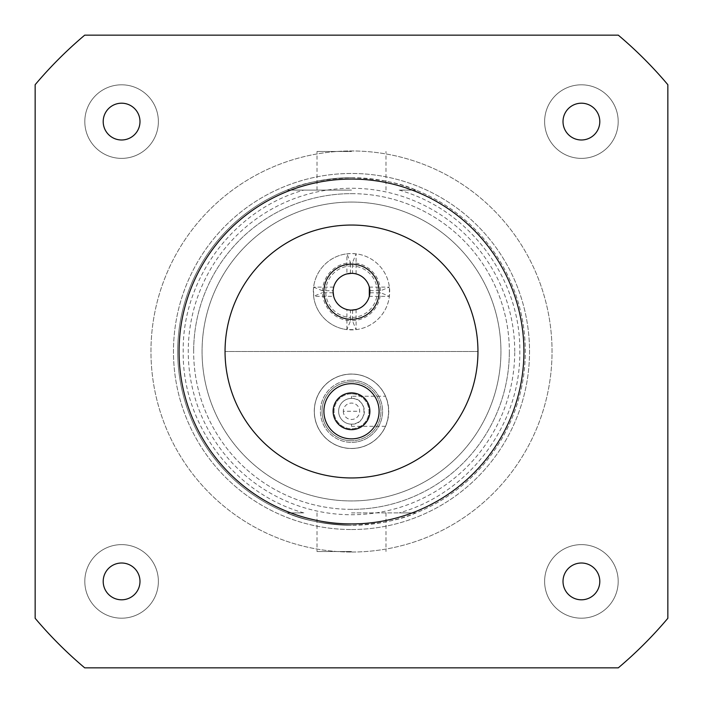<?xml version="1.0" encoding="UTF-8"?>
<svg xmlns="http://www.w3.org/2000/svg" width="703" height="703" viewBox="0 0 703 703"><rect width="100%" height="100%" fill="white"/><g stroke="black" fill="none" stroke-linecap="round" stroke-linejoin="round"><path stroke-width="0.53" stroke-dasharray="3.52 2.64" d="M343.31 411.273A8.19 8.19 0 0 0 351.5 419.463A8.19 8.19 0 0 0 359.69 411.273A8.19 8.19 0 0 0 351.5 403.083A8.19 8.19 0 0 0 343.31 411.273L359.69 411.273M351.5 202.06A149.44 149.44 0 0 1 500.94 351.5A149.44 149.44 0 0 1 351.5 500.94A149.44 149.44 0 0 1 202.06 351.5A149.44 149.44 0 0 1 351.5 202.06A149.44 149.44 0 0 1 500.94 351.5A149.44 149.44 0 0 1 351.5 500.94A149.44 149.44 0 0 1 202.06 351.5A149.44 149.44 0 0 1 351.5 202.06M514.737 351.5A163.237 163.237 0 0 0 351.5 188.263A163.237 163.237 0 0 0 188.263 351.5A163.237 163.237 0 0 0 351.5 514.737A163.237 163.237 0 0 0 514.737 351.5M351.5 429.665A18.392 18.392 0 0 0 369.892 411.273A18.392 18.392 0 0 0 351.5 392.88A18.392 18.392 0 0 0 333.108 411.273A18.392 18.392 0 0 0 351.5 429.665M351.5 310.12A18.392 18.392 0 0 0 369.892 291.727A18.392 18.392 0 0 0 351.5 273.335A18.392 18.392 0 0 0 333.108 291.727A18.392 18.392 0 0 0 351.5 310.12A18.392 18.392 0 0 0 369.892 291.727A18.392 18.392 0 0 0 351.5 273.335A18.392 18.392 0 0 0 333.108 291.727A18.392 18.392 0 0 0 351.5 310.12L346.904 309.531L346.904 329.61L356.096 329.61A38.164 38.164 0 0 0 389.383 296.323L389.383 287.123A38.164 38.164 0 0 0 356.096 253.836L351.5 253.563A38.164 38.164 0 0 1 389.664 291.727A38.164 38.164 0 0 1 351.5 329.892A38.164 38.164 0 0 1 313.336 291.727A38.164 38.164 0 0 1 351.5 253.563L346.904 253.836L346.904 273.915L350.393 273.362A18.392 18.392 0 0 0 333.143 290.62L333.108 291.727M351.5 383.689A27.593 27.593 0 0 0 323.907 411.273A27.593 27.593 0 0 0 351.5 438.865A27.593 27.593 0 0 0 379.093 411.273A27.593 27.593 0 0 0 351.5 383.689M351.5 264.135A27.593 27.593 0 0 0 323.907 291.727A27.593 27.593 0 0 0 351.5 319.311A27.593 27.593 0 0 0 379.093 291.727A27.593 27.593 0 0 0 351.5 264.135M351.5 477.952A126.452 126.452 0 0 0 477.952 351.5A126.452 126.452 0 0 0 351.5 225.048A126.452 126.452 0 0 0 225.048 351.5A126.452 126.452 0 0 0 351.5 477.952A126.452 126.452 0 0 0 477.952 351.5A126.452 126.452 0 0 0 351.5 225.048A126.452 126.452 0 0 0 225.048 351.5A126.452 126.452 0 0 0 351.5 477.952A126.452 126.452 0 0 0 477.952 351.5A126.452 126.452 0 0 0 351.5 225.048A126.452 126.452 0 0 0 225.048 351.5A126.452 126.452 0 0 0 351.5 477.952M351.5 179.072A172.428 172.428 0 0 0 179.072 351.5A172.428 172.428 0 0 0 351.5 523.928A172.428 172.428 0 0 0 523.928 351.5A172.428 172.428 0 0 0 351.5 179.072M351.5 509.35A157.85 157.85 0 0 1 193.65 351.5A157.85 157.85 0 0 0 351.5 509.35A157.85 157.85 0 0 0 509.35 351.5A157.85 157.85 0 0 1 351.5 509.35M351.5 193.65A157.85 157.85 0 0 1 509.35 351.5A157.85 157.85 0 0 0 351.5 193.65A157.85 157.85 0 0 0 193.65 351.5A157.85 157.85 0 0 1 351.5 193.65M351.5 529.535A178.035 178.035 0 0 0 529.535 351.5A178.035 178.035 0 0 0 351.5 173.465A178.035 178.035 0 0 0 173.465 351.5A178.035 178.035 0 0 0 351.5 529.535A178.035 178.035 0 0 0 529.535 351.5A178.035 178.035 0 0 0 351.5 173.465A178.035 178.035 0 0 0 173.465 351.5A178.035 178.035 0 0 0 351.5 529.535M351.5 552.04A200.54 200.54 0 0 0 552.04 351.5A200.54 200.54 0 0 0 351.5 150.96A200.54 200.54 0 0 0 150.96 351.5A200.54 200.54 0 0 0 351.5 552.04A200.54 200.54 0 0 0 552.04 351.5A200.54 200.54 0 0 0 351.5 150.96A200.54 200.54 0 0 0 150.96 351.5A200.54 200.54 0 0 0 351.5 552.04M581.407 84.808A36.784 36.784 0 0 1 618.192 121.593A36.784 36.784 0 0 1 581.407 158.377A36.784 36.784 0 0 1 544.623 121.593A36.784 36.784 0 0 1 581.407 84.808A36.784 36.784 0 0 1 618.192 121.593A36.784 36.784 0 0 1 581.407 158.377A36.784 36.784 0 0 1 544.623 121.593A36.784 36.784 0 0 1 581.407 84.808M581.407 544.623A36.784 36.784 0 0 1 618.192 581.407A36.784 36.784 0 0 1 581.407 618.192A36.784 36.784 0 0 1 544.623 581.407A36.784 36.784 0 0 1 581.407 544.623A36.784 36.784 0 0 1 618.192 581.407A36.784 36.784 0 0 1 581.407 618.192A36.784 36.784 0 0 1 544.623 581.407A36.784 36.784 0 0 1 581.407 544.623M121.593 84.808A36.784 36.784 0 0 1 158.377 121.593A36.784 36.784 0 0 1 121.593 158.377A36.784 36.784 0 0 1 84.808 121.593A36.784 36.784 0 0 1 121.593 84.808A36.784 36.784 0 0 1 158.377 121.593A36.784 36.784 0 0 1 121.593 158.377A36.784 36.784 0 0 1 84.808 121.593A36.784 36.784 0 0 1 121.593 84.808M121.593 544.623A36.784 36.784 0 0 1 158.377 581.407A36.784 36.784 0 0 1 121.593 618.192A36.784 36.784 0 0 1 84.808 581.407A36.784 36.784 0 0 1 121.593 544.623A36.784 36.784 0 0 1 158.377 581.407A36.784 36.784 0 0 1 121.593 618.192A36.784 36.784 0 0 1 84.808 581.407A36.784 36.784 0 0 1 121.593 544.623M581.407 139.985A18.392 18.392 0 0 0 599.8 121.593A18.392 18.392 0 0 0 581.407 103.2A18.392 18.392 0 0 0 563.015 121.593A18.392 18.392 0 0 0 581.407 139.985M121.593 139.985A18.392 18.392 0 0 0 139.985 121.593A18.392 18.392 0 0 0 121.593 103.2A18.392 18.392 0 0 0 103.2 121.593A18.392 18.392 0 0 0 121.593 139.985M121.593 599.8A18.392 18.392 0 0 0 139.985 581.407A18.392 18.392 0 0 0 121.593 563.015A18.392 18.392 0 0 0 103.2 581.407A18.392 18.392 0 0 0 121.593 599.8M581.407 599.8A18.392 18.392 0 0 0 599.8 581.407A18.392 18.392 0 0 0 581.407 563.015A18.392 18.392 0 0 0 563.015 581.407A18.392 18.392 0 0 0 581.407 599.8M351.5 177.692A173.808 173.808 0 0 1 525.308 351.5A173.808 173.808 0 0 1 351.5 525.308C323.784 524.122 302.281 519.983 286.991 512.891C302.272 519.983 323.775 524.122 351.5 525.308A173.808 173.808 0 0 1 177.692 351.5A173.808 173.808 0 0 1 351.5 177.692A173.808 173.808 0 0 0 177.692 351.5A173.808 173.808 0 0 0 351.5 525.308C379.216 524.122 400.719 519.983 416.009 512.891A173.808 173.808 0 0 0 416.009 190.109C400.728 183.017 379.225 178.878 351.5 177.692C323.784 178.878 302.281 183.017 286.991 190.109C302.272 183.017 323.775 178.878 351.5 177.692C379.216 178.878 400.719 183.017 416.009 190.109A173.808 173.808 0 0 1 416.009 512.891C400.728 519.983 379.225 524.122 351.5 525.308A173.808 173.808 0 0 0 525.308 351.5A173.808 173.808 0 0 0 351.5 177.692M352.607 310.085L352.423 320.682L356.096 329.61L356.096 309.531L352.607 310.085A18.392 18.392 0 0 0 369.857 292.826L369.312 296.323L389.383 296.323L380.455 292.641L369.857 292.826M369.857 290.62L380.455 290.805L389.383 287.123L369.312 287.123L369.857 290.62A18.392 18.392 0 0 0 352.607 273.362L356.096 273.915L351.5 273.335M351.5 448.523A37.241 37.241 0 0 0 388.741 411.273A37.241 37.241 0 0 0 351.5 374.031A37.241 37.241 0 0 0 314.259 411.273A37.241 37.241 0 0 0 351.5 448.523A37.241 37.241 0 0 0 388.741 411.273A37.241 37.241 0 0 0 351.5 374.031A37.241 37.241 0 0 0 314.259 411.273A37.241 37.241 0 0 0 351.5 448.523M351.5 512.891L416.009 512.891C394.524 512.891 394.524 512.891 416.009 512.891C394.524 512.891 394.524 512.891 416.009 512.891L351.5 512.891M351.5 551.521L317.018 551.521L351.5 551.521M351.5 190.109L286.991 190.109A173.808 173.808 0 0 0 286.991 512.891A173.808 173.808 0 0 1 286.991 190.109C308.476 190.109 308.476 190.109 286.991 190.109C308.476 190.109 308.476 190.109 286.991 190.109L351.5 190.109M351.5 151.479L317.018 151.479L351.5 151.479M351.5 381.817A29.456 29.456 0 0 0 322.044 411.273A29.456 29.456 0 0 0 351.5 440.737A29.456 29.456 0 0 1 322.044 411.273A29.456 29.456 0 0 1 351.5 381.817A29.456 29.456 0 0 1 380.956 411.273A29.456 29.456 0 0 1 351.5 440.737A29.456 29.456 0 0 0 380.956 411.273A29.456 29.456 0 0 0 351.5 381.817M351.5 380.182A31.09 31.09 0 0 0 320.41 411.273A31.09 31.09 0 0 0 351.5 442.363A31.09 31.09 0 0 1 320.41 411.273A31.09 31.09 0 0 1 351.5 380.182A31.09 31.09 0 0 1 382.59 411.273A31.09 31.09 0 0 1 351.5 442.363A31.09 31.09 0 0 0 382.59 411.273A31.09 31.09 0 0 0 351.5 380.182M351.5 393.803A17.47 17.47 0 0 0 334.03 411.273A17.47 17.47 0 0 0 351.5 428.751A17.47 17.47 0 0 0 368.97 411.273A17.47 17.47 0 0 0 351.5 393.803A17.47 17.47 0 0 0 334.03 411.273A17.47 17.47 0 0 0 351.5 428.751A17.47 17.47 0 0 0 368.97 411.273A17.47 17.47 0 0 0 351.5 393.803M351.5 374.101A37.18 37.18 0 0 0 314.32 411.273A37.18 37.18 0 0 0 351.5 448.452A37.18 37.18 0 0 1 314.32 411.273A37.18 37.18 0 0 1 385.508 396.246C389.532 406.255 389.532 416.273 385.508 426.299A37.18 37.18 0 0 1 351.5 448.452A37.18 37.18 0 0 0 388.68 411.273A37.18 37.18 0 0 0 351.5 374.101M385.508 426.299L351.5 426.299L351.5 424.146C368.029 425.113 368.144 397.52 351.5 398.399L351.5 396.246L385.508 396.246M351.5 426.299L351.5 424.146A12.874 12.874 0 0 0 364.374 411.273A12.874 12.874 0 0 0 351.5 398.399L351.5 396.246M351.5 424.146A12.874 12.874 0 0 1 338.626 411.273A12.874 12.874 0 0 1 351.5 398.399A12.874 12.874 0 0 0 338.626 411.273A12.874 12.874 0 0 0 351.5 424.146M225.048 351.5L477.952 351.5L225.048 351.5M286.991 512.891C308.476 512.891 308.476 512.891 286.991 512.891C308.476 512.891 308.476 512.891 286.991 512.891M416.009 190.109C394.524 190.109 394.524 190.109 416.009 190.109C394.524 190.109 394.524 190.109 416.009 190.109M333.143 292.826L322.545 292.641A28.972 28.972 0 0 0 350.577 320.682L346.904 329.61A38.164 38.164 0 0 1 313.617 296.323L333.688 296.323L333.143 292.826A18.392 18.392 0 0 0 350.393 310.085L346.904 309.531M333.688 287.123L313.617 287.123L313.617 296.323L322.545 292.641M322.545 290.805L313.617 287.123A38.164 38.164 0 0 1 346.904 253.836L350.577 262.773A28.972 28.972 0 0 0 322.545 290.805L333.143 290.62M352.423 317.457A25.747 25.747 0 0 0 377.23 292.641M377.23 290.805A25.747 25.747 0 0 0 352.423 265.989L352.607 273.362M350.393 273.362L350.577 265.989A25.747 25.747 0 0 0 325.77 290.805M325.77 292.641A25.747 25.747 0 0 0 350.577 317.457L350.393 310.085M350.577 320.682L350.577 317.457M350.577 265.989L350.577 262.773M356.096 273.915L356.096 253.836L352.423 262.773L352.423 265.989M380.455 290.805A28.972 28.972 0 0 0 352.423 262.773M352.423 320.682A28.972 28.972 0 0 0 380.455 292.641M35.15 84.712A413.83 413.83 0 0 1 84.712 35.15L618.288 35.15A413.83 413.83 0 0 1 667.85 84.712L667.85 618.288A413.83 413.83 0 0 1 618.288 667.85L84.712 667.85A413.83 413.83 0 0 1 35.15 618.288L35.15 84.712M317.018 512.891L317.018 551.521M317.018 190.109L317.018 151.479M303.819 512.891C233.914 493.462 182.007 424.208 183.211 351.403C182.095 278.66 233.976 209.52 303.819 190.109M399.181 190.109C469.086 209.538 520.993 278.792 519.789 351.597C520.905 424.34 469.024 493.48 399.181 512.891M385.982 190.109L385.982 151.479M385.982 512.891L385.982 551.521"/><path stroke-width="1.05" d="M351.5 429.665A18.392 18.392 0 0 0 369.892 411.273A18.392 18.392 0 0 0 351.5 392.88A18.392 18.392 0 0 0 333.108 411.273A18.392 18.392 0 0 0 351.5 429.665M351.5 273.335A18.392 18.392 0 0 0 333.108 291.727A18.392 18.392 0 0 0 351.5 310.12A18.392 18.392 0 0 0 369.892 291.727A18.392 18.392 0 0 0 351.5 273.335L346.904 273.915M351.5 383.689A27.593 27.593 0 0 0 323.907 411.273A27.593 27.593 0 0 0 351.5 438.865A27.593 27.593 0 0 0 379.093 411.273A27.593 27.593 0 0 0 351.5 383.689M351.5 264.135A27.593 27.593 0 0 0 323.907 291.727A27.593 27.593 0 0 0 351.5 319.311A27.593 27.593 0 0 0 379.093 291.727A27.593 27.593 0 0 0 351.5 264.135M351.5 477.952A126.452 126.452 0 0 0 477.952 351.5A126.452 126.452 0 0 0 351.5 225.048A126.452 126.452 0 0 0 225.048 351.5A126.452 126.452 0 0 0 351.5 477.952M351.5 179.072A172.428 172.428 0 0 0 179.072 351.5A172.428 172.428 0 0 0 351.5 523.928A172.428 172.428 0 0 0 523.928 351.5A172.428 172.428 0 0 0 351.5 179.072M581.407 139.985A18.392 18.392 0 0 0 599.8 121.593A18.392 18.392 0 0 0 581.407 103.2A18.392 18.392 0 0 0 563.015 121.593A18.392 18.392 0 0 0 581.407 139.985M121.593 139.985A18.392 18.392 0 0 0 139.985 121.593A18.392 18.392 0 0 0 121.593 103.2A18.392 18.392 0 0 0 103.2 121.593A18.392 18.392 0 0 0 121.593 139.985M121.593 599.8A18.392 18.392 0 0 0 139.985 581.407A18.392 18.392 0 0 0 121.593 563.015A18.392 18.392 0 0 0 103.2 581.407A18.392 18.392 0 0 0 121.593 599.8M581.407 599.8A18.392 18.392 0 0 0 599.8 581.407A18.392 18.392 0 0 0 581.407 563.015A18.392 18.392 0 0 0 563.015 581.407A18.392 18.392 0 0 0 581.407 599.8M351.5 310.12L356.096 309.531M369.312 296.323L369.312 287.123M333.108 291.727L333.688 296.323M618.288 667.85L84.712 667.85A413.83 413.83 0 0 1 35.15 618.288L35.15 84.712A413.83 413.83 0 0 1 84.712 35.15L618.288 35.15A413.83 413.83 0 0 1 667.85 84.712L667.85 618.288A413.83 413.83 0 0 1 618.288 667.85"/></g></svg>
